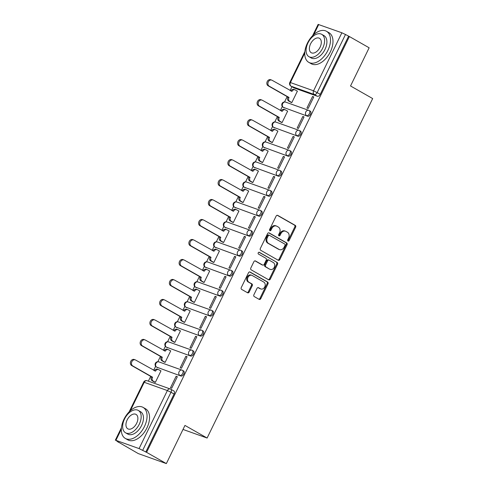 <?xml version="1.0" encoding="UTF-8"?>
<svg xmlns="http://www.w3.org/2000/svg" width="488" height="488" viewBox="0 0 488 488"><rect width="100%" height="100%" fill="white"/><g stroke="black" fill="none" stroke-linecap="round" stroke-linejoin="round"><path stroke-width="0.73" d="M287.999 241.041A0.982 0.781 109.6 0 0 289.109 240.554L295.63 227.194A1.403 1.116 109.6 0 0 295.264 225.383L277.721 215.391A1.403 1.116 109.6 0 0 276.135 216.093L269.62 229.451A0.982 0.781 109.6 0 0 270.98 230.226L271.828 228.5A4.496 3.568 109.6 0 1 276.452 226.042A4.496 3.568 109.6 0 1 276.909 226.249L278.367 227.085A4.496 3.568 109.6 0 1 279.526 232.886L278.685 234.612A0.982 0.781 109.6 0 0 280.045 235.387L280.893 233.661A4.496 3.568 109.6 0 1 285.517 231.208A4.496 3.568 109.6 0 1 285.974 231.416L287.432 232.245A4.496 3.568 109.6 0 1 288.591 238.046L287.749 239.773A0.982 0.781 109.6 0 0 287.999 241.041M287.743 240.785A0.982 0.781 109.6 0 0 288.292 240.261L294.807 226.902A1.403 1.116 109.6 0 0 294.447 225.09L277.214 215.275M269.62 230.464A0.982 0.781 109.6 0 0 270.163 229.933L271.011 228.207L271.828 228.5M278.678 235.625A0.982 0.781 109.6 0 0 279.228 235.1L280.069 233.368L280.893 233.661M253.894 294.758A1.403 1.116 109.6 0 0 254.254 296.57L259.177 299.376A1.403 1.116 109.6 0 0 260.763 298.674L267.997 283.839A1.403 1.116 109.6 0 0 267.637 282.021L250.094 272.036A1.403 1.116 109.6 0 0 248.508 272.737L241.273 287.572A1.403 1.116 109.6 0 0 241.633 289.384L247.575 292.769A1.403 1.116 109.6 0 0 249.167 292.068L252.259 285.718A1.403 1.116 109.6 0 0 251.899 283.906L248.953 282.229A3.758 2.983 109.6 0 1 247.88 277.617A3.758 2.983 109.6 0 1 251.857 275.324A3.758 2.983 109.6 0 1 252.235 275.5L263.782 282.076A3.758 2.983 109.6 0 1 264.856 286.688A3.758 2.983 109.6 0 1 260.879 288.975A3.758 2.983 109.6 0 1 260.5 288.804L258.579 287.707A1.403 1.116 109.6 0 0 256.987 288.408L253.894 294.758M349.39 36.539L369.148 47.793L350.53 85.967L372.673 98.576L207.107 438.035L184.964 425.426L166.347 463.6L146.589 452.345L349.39 36.539L345.492 34.495L317.188 92.525A2.861 1.72 119.7 0 1 314.303 94.501L291.147 86.242A2.861 1.72 119.7 0 1 290.982 86.169L294.057 87.919A2.861 1.72 -60.3 0 0 294.227 87.999L291.147 86.242A2.861 2.275 109.6 0 1 290.409 82.551L313.57 90.811L341.868 32.781L345.492 34.495M278.245 260.269A1.403 1.116 109.6 0 0 279.837 259.567L287.072 244.732A1.403 1.116 109.6 0 0 286.712 242.92L269.169 232.929A1.403 1.116 109.6 0 0 267.576 233.63L260.342 248.465A1.403 1.116 109.6 0 0 260.702 250.283L278.245 260.269M277.538 264.282L270.297 279.124A1.403 1.116 109.6 0 1 268.711 279.825L251.167 269.834A1.403 1.116 109.6 0 1 250.808 268.022L253.906 261.672A1.403 1.116 109.6 0 1 255.492 260.97L262.605 265.021A1.403 1.116 109.6 0 0 264.197 264.319L266.247 260.104A1.403 1.116 109.6 0 0 265.887 258.292L258.481 254.077A0.982 0.781 109.6 0 1 259.341 252.314L277.178 262.471A1.403 1.116 109.6 0 1 277.538 264.282L276.72 263.99L269.48 278.831L270.297 279.124M166.347 463.6L138.281 453.59L118.59 442.201M291.964 86.73L290.104 90.542M287.139 96.612L284.547 101.937M282.326 106.482L280.356 110.526M277.397 116.595L274.799 121.921M272.579 126.465L270.608 130.51M267.65 136.579L265.051 141.904M262.837 146.449L260.86 150.493M257.902 156.563L255.303 161.888M253.089 166.432L251.119 170.477M248.154 176.546L245.562 181.871M243.341 186.416L241.371 190.46M238.412 196.53L235.814 201.855M233.593 206.4L231.623 210.444M228.665 216.513L226.066 221.839M223.846 226.383L221.875 230.428M218.917 236.497L216.318 241.822M214.104 246.367L212.134 250.405M209.169 256.474L206.57 261.806M204.356 266.35L202.386 270.389M199.421 276.458L196.829 281.783M194.608 286.334L192.638 290.372M189.679 296.442L187.081 301.767M184.861 306.318L182.89 310.356M179.932 316.425L177.333 321.751M175.113 326.301L173.142 330.339M170.184 336.409L167.585 341.734M165.371 346.285L163.401 350.323M160.436 356.392L157.844 361.718M155.623 366.268L153.653 370.307M150.694 376.376L148.358 381.165M146.589 452.345L139.068 448.588L115.912 440.329L118.523 442.335M348.572 36.252L320.268 94.276A2.861 1.72 119.7 0 1 317.383 96.258L294.227 87.999M312.613 35.709L318.127 24.4L341.868 32.781M290.61 102.108L291.8 102.62L297.424 91.091L296.954 90.927M312.558 96.49L306.94 108.019L308.166 108.458L313.79 96.929L312.558 96.49L313.686 97.136M302.816 116.473L297.192 128.002L298.418 128.442L304.042 116.913L302.816 116.473L303.945 117.12M280.862 122.091L282.052 122.604L287.676 111.075L287.212 110.91M293.068 136.457L287.444 147.986L288.67 148.425L294.294 136.896L293.068 136.457L294.197 137.097M271.114 142.075L272.304 142.588L277.928 131.058L277.465 130.894M283.321 156.441L277.696 167.97L278.929 168.409L284.547 156.88L283.321 156.441L284.449 157.081M261.373 162.053L262.562 162.571L268.18 151.042L267.717 150.877M273.573 176.424L267.955 187.953L269.181 188.392L274.805 176.863L273.573 176.424L274.701 177.065M251.625 182.036L252.814 182.555L258.439 171.026L257.969 170.861M263.831 196.408L258.207 207.937L259.433 208.376L265.057 196.847L263.831 196.408L264.954 197.048M241.877 202.02L243.067 202.538L248.691 191.009L248.221 190.845M254.083 216.391L248.459 227.92L249.685 228.36L255.309 216.831L254.083 216.391L255.212 217.032M232.129 222.003L233.319 222.522L238.943 210.993L238.48 210.828M244.335 236.375L238.711 247.904L239.937 248.343L245.562 236.814L244.335 236.375L245.464 237.016M222.388 241.987L223.577 242.506L229.195 230.976L228.732 230.812M234.588 256.359L228.964 267.888L230.196 268.327L235.814 256.798L234.588 256.359L235.716 256.999M212.64 261.971L213.829 262.489L219.454 250.96L218.984 250.789M224.84 276.342L219.222 287.871L220.448 288.304L226.072 276.781L224.84 276.342L225.968 276.983M202.892 281.954L204.082 282.473L209.706 270.944L209.236 270.773M215.098 296.326L209.474 307.855L210.7 308.288L216.324 296.759L215.098 296.326L216.227 296.966M193.144 301.938L194.334 302.456L199.958 290.927L199.494 290.756M205.35 316.309L199.726 327.838L200.952 328.272L206.576 316.743L205.35 316.309L206.479 316.95M183.396 321.921L184.586 322.434L190.21 310.911L189.747 310.74M195.603 336.293L189.978 347.822L191.204 348.255L196.829 336.726L195.603 336.293L196.731 336.933M173.655 341.905L174.844 342.417L180.462 330.888L179.999 330.724M185.855 356.277L180.237 367.8L181.463 368.239L187.087 356.71L185.855 356.277L186.983 356.917M163.907 361.889L165.096 362.401L170.721 350.872L170.251 350.707M176.113 376.254L170.489 387.783L171.715 388.222L177.339 376.693L176.113 376.254L177.236 376.901M154.159 381.872L155.349 382.385L160.973 370.856L160.503 370.691M183.433 370.898A2.861 1.72 -60.3 0 1 183.598 370.971A2.861 1.72 -60.3 0 1 183.75 374.18A2.861 1.72 -60.3 0 1 180.932 376.022L156.685 367.141A2.861 1.72 119.7 0 1 156.514 367.061L157.612 367.684A2.861 1.72 -60.3 0 0 157.776 367.763M193.175 350.915A2.861 1.72 -60.3 0 1 193.346 350.988A2.861 1.72 -60.3 0 1 193.498 354.196A2.861 1.72 -60.3 0 1 190.68 356.039L166.426 347.157A2.861 1.72 119.7 0 1 166.262 347.084L167.353 347.7A2.861 1.72 -60.3 0 0 167.524 347.779M202.923 330.931A2.861 1.72 -60.3 0 1 203.087 331.01A2.861 1.72 -60.3 0 1 203.24 334.213A2.861 1.72 -60.3 0 1 200.428 336.055L176.174 327.173A2.861 1.72 119.7 0 1 176.009 327.1L177.101 327.722A2.861 1.72 -60.3 0 0 177.266 327.796M212.67 310.947A2.861 1.72 -60.3 0 1 212.835 311.027A2.861 1.72 -60.3 0 1 212.988 314.229A2.861 1.72 -60.3 0 1 210.169 316.071L185.922 307.19A2.861 1.72 119.7 0 1 185.757 307.117L186.849 307.739A2.861 1.72 -60.3 0 0 187.014 307.812M222.418 290.964A2.861 1.72 -60.3 0 1 222.583 291.043A2.861 1.72 -60.3 0 1 222.735 294.246A2.861 1.72 -60.3 0 1 219.917 296.088L195.67 287.206A2.861 1.72 119.7 0 1 195.505 287.133L196.597 287.755A2.861 1.72 -60.3 0 0 196.762 287.829M232.166 270.98A2.861 1.72 -60.3 0 1 232.331 271.06A2.861 1.72 -60.3 0 1 232.483 274.262A2.861 1.72 -60.3 0 1 229.665 276.104L205.417 267.223A2.861 1.72 119.7 0 1 205.247 267.149L206.339 267.772A2.861 1.72 -60.3 0 0 206.509 267.845M241.908 250.997A2.861 1.72 -60.3 0 1 242.079 251.076A2.861 1.72 -60.3 0 1 242.231 254.279A2.861 1.72 -60.3 0 1 239.413 256.121L215.159 247.239A2.861 1.72 119.7 0 1 214.994 247.166L216.086 247.788A2.861 1.72 -60.3 0 0 216.251 247.861M251.655 231.013A2.861 1.72 -60.3 0 1 251.82 231.092A2.861 1.72 -60.3 0 1 251.973 234.295A2.861 1.72 -60.3 0 1 249.154 236.137L224.907 227.256A2.861 1.72 119.7 0 1 224.742 227.182L225.834 227.804A2.861 1.72 -60.3 0 0 225.999 227.878M261.403 211.029A2.861 1.72 -60.3 0 1 261.568 211.109A2.861 1.72 -60.3 0 1 261.721 214.311A2.861 1.72 -60.3 0 1 258.902 216.154L234.655 207.272A2.861 1.72 119.7 0 1 234.49 207.199L235.582 207.821A2.861 1.72 -60.3 0 0 235.747 207.894M271.151 191.046A2.861 1.72 -60.3 0 1 271.316 191.125A2.861 1.72 -60.3 0 1 271.468 194.328A2.861 1.72 -60.3 0 1 268.65 196.17L244.403 187.288A2.861 1.72 119.7 0 1 244.232 187.215L245.33 187.837A2.861 1.72 -60.3 0 0 245.494 187.911M280.893 171.068A2.861 1.72 -60.3 0 1 281.064 171.142A2.861 1.72 -60.3 0 1 281.216 174.344A2.861 1.72 -60.3 0 1 278.398 176.186L254.15 167.311A2.861 1.72 119.7 0 1 253.98 167.231L255.071 167.854A2.861 1.72 -60.3 0 0 255.242 167.933M290.641 151.085A2.861 1.72 -60.3 0 1 290.805 151.158A2.861 1.72 -60.3 0 1 290.958 154.361A2.861 1.72 -60.3 0 1 288.146 156.209L263.892 147.327A2.861 1.72 119.7 0 1 263.727 147.248L264.819 147.87A2.861 1.72 -60.3 0 0 264.984 147.949M300.388 131.101A2.861 1.72 -60.3 0 1 300.553 131.174A2.861 1.72 -60.3 0 1 300.706 134.377A2.861 1.72 -60.3 0 1 297.887 136.225L273.64 127.344A2.861 1.72 119.7 0 1 273.475 127.264L274.567 127.886A2.861 1.72 -60.3 0 0 274.732 127.966M310.136 111.118A2.861 1.72 -60.3 0 1 310.301 111.191A2.861 1.72 -60.3 0 1 310.453 114.393A2.861 1.72 -60.3 0 1 307.635 116.242L283.388 107.36A2.861 1.72 119.7 0 1 283.223 107.281L284.315 107.903A2.861 1.72 -60.3 0 0 284.48 107.982M207.107 438.035L183.006 429.44M145.772 452.053L174.07 394.03A2.861 1.72 -60.3 0 0 173.85 390.955A2.861 1.72 -60.3 0 0 173.685 390.882M285.517 231.208L284.699 230.916A4.496 3.568 109.6 0 0 280.069 233.368M276.452 226.042L275.635 225.749A4.496 3.568 109.6 0 0 271.011 228.207M277.94 260.098A1.403 1.116 109.6 0 0 279.02 259.281L286.255 244.439A1.403 1.116 109.6 0 0 285.895 242.627L268.662 232.813M285.035 245.336A0.982 0.781 109.6 0 0 284.779 244.067L269.382 235.301A0.982 0.781 109.6 0 0 268.272 235.789L267.381 237.613A4.496 3.568 109.6 0 0 268.534 243.414L279.063 249.411A4.496 3.568 109.6 0 0 279.514 249.618A4.496 3.568 109.6 0 0 284.144 247.16L285.035 245.336M269.175 235.228L268.565 235.009A0.982 0.781 109.6 0 0 267.448 235.497L268.272 235.789M279.514 249.618L278.697 249.325A4.496 3.568 109.6 0 1 278.245 249.118L267.717 243.122A4.496 3.568 109.6 0 1 266.564 237.321L267.448 235.497M268.4 279.648A1.403 1.116 109.6 0 0 269.48 278.831M254.986 260.854L261.788 264.728A1.403 1.116 109.6 0 0 262.08 264.832M258.908 252.241L277.178 262.471M269.992 269.224A3.758 2.983 109.6 0 0 270.37 269.4A3.758 2.983 109.6 0 0 274.347 267.107A3.758 2.983 109.6 0 0 273.268 262.495L269.199 260.183A1.403 1.116 109.6 0 0 267.613 260.885L265.557 265.094A1.403 1.116 109.6 0 0 265.923 266.906L269.169 268.931A3.758 2.983 109.6 0 0 269.553 269.108L270.37 269.4M268.382 259.89A1.403 1.116 109.6 0 0 266.796 260.592L267.613 260.885M269.169 268.931L265.1 266.613A1.403 1.116 109.6 0 1 264.74 264.801L266.796 260.592M276.72 263.99A1.403 1.116 109.6 0 0 276.354 262.178M260.879 288.975L260.061 288.689A3.758 2.983 109.6 0 1 259.683 288.512L258.067 287.591M251.857 275.324L251.039 275.037A3.758 2.983 109.6 0 0 247.062 277.324A3.758 2.983 109.6 0 0 248.136 281.936L248.953 282.229M247.27 292.593A1.403 1.116 109.6 0 0 248.349 291.775L251.442 285.425A1.403 1.116 109.6 0 0 251.082 283.613L248.136 281.936M258.866 299.199A1.403 1.116 109.6 0 0 259.945 298.381L267.18 283.546A1.403 1.116 109.6 0 0 266.82 281.735L249.588 271.92M291.037 102.352L288.603 100.961A2.861 2.275 -70.4 0 1 287.865 97.271L288.926 97.649A2.861 2.275 109.6 0 0 289.665 101.339L291.824 102.572M297.387 91.171L295.222 89.938A2.861 2.275 109.6 0 0 294.935 89.81A2.861 2.275 109.6 0 0 291.989 91.372L272.036 80.252A3.288 2.611 109.6 0 0 271.706 80.099A3.288 2.611 109.6 0 0 268.223 82.106A3.288 2.611 109.6 0 0 269.162 86.144L289.024 97.454M287.957 97.075L268.101 85.766A3.288 2.611 -70.4 0 1 267.156 81.728A3.288 2.611 -70.4 0 1 270.639 79.721L271.706 80.099M290.915 91.006L290.927 90.994A2.861 2.275 -70.4 0 1 293.874 89.426L294.935 89.81M281.289 122.336L278.855 120.945A2.861 2.275 -70.4 0 1 278.117 117.254L279.179 117.632A2.861 2.275 109.6 0 0 279.917 121.323L282.076 122.555M287.639 111.154L285.48 109.922A2.861 2.275 109.6 0 0 285.187 109.788A2.861 2.275 109.6 0 0 282.241 111.356L262.288 100.235A3.288 2.611 109.6 0 0 261.958 100.083A3.288 2.611 109.6 0 0 258.475 102.09A3.288 2.611 109.6 0 0 259.415 106.128L279.276 117.437M278.209 117.059L258.353 105.75A3.288 2.611 -70.4 0 1 257.408 101.711A3.288 2.611 -70.4 0 1 260.897 99.704L261.958 100.083M282.241 111.356L281.179 110.977A2.861 2.275 -70.4 0 1 284.126 109.41L285.187 109.788M271.548 142.319L269.108 140.928A2.861 2.275 -70.4 0 1 268.369 137.232L269.437 137.616A2.861 2.275 109.6 0 0 270.169 141.306L272.334 142.539M277.892 131.138L275.732 129.906A2.861 2.275 109.6 0 0 275.445 129.771A2.861 2.275 109.6 0 0 272.499 131.339L252.546 120.219A3.288 2.611 109.6 0 0 252.211 120.066A3.288 2.611 109.6 0 0 248.727 122.073A3.288 2.611 109.6 0 0 249.667 126.111L269.529 137.421M268.467 137.043L248.606 125.733A3.288 2.611 -70.4 0 1 247.666 121.695A3.288 2.611 -70.4 0 1 251.149 119.688L252.211 120.066M272.499 131.339L271.432 130.961A2.861 2.275 -70.4 0 1 274.378 129.393L275.445 129.771M307.403 43.164A17.879 10.754 -60.3 0 0 308.782 62.348A17.879 10.754 -60.3 0 0 327.857 50.459A17.879 10.754 -60.3 0 0 326.478 31.275A17.879 10.754 -60.3 0 0 307.403 43.164M308.782 62.348L311.265 63.763A17.879 10.754 -60.3 0 0 330.339 51.874A17.879 10.754 -60.3 0 0 328.961 32.69L326.478 31.275M321.714 34.325L324.001 35.624A12.871 7.741 119.7 0 1 324.996 49.441A12.871 7.741 119.7 0 1 311.259 57.999L308.977 56.7A12.871 7.741 -60.3 0 0 322.708 48.135A12.871 7.741 -60.3 0 0 321.714 34.325A12.871 7.741 -60.3 0 0 307.983 42.883A12.871 7.741 -60.3 0 0 308.977 56.7M320.091 47.202A8.296 4.99 -60.3 0 0 319.451 38.302A8.296 4.99 -60.3 0 0 310.6 43.816A8.296 4.99 -60.3 0 0 311.24 52.722A8.296 4.99 -60.3 0 0 320.091 47.202M123.964 419.259A17.879 10.754 -60.3 0 0 125.349 438.444A17.879 10.754 -60.3 0 0 144.424 426.555A17.879 10.754 -60.3 0 0 143.045 407.37A17.879 10.754 -60.3 0 0 123.964 419.259M125.349 438.444L127.832 439.859A17.879 10.754 -60.3 0 0 146.906 427.97A17.879 10.754 -60.3 0 0 145.528 408.785L143.045 407.37M138.281 410.42L140.568 411.72A12.871 7.741 119.7 0 1 141.563 425.53A12.871 7.741 119.7 0 1 127.826 434.094L125.538 432.789A12.871 7.741 -60.3 0 0 139.275 424.231A12.871 7.741 -60.3 0 0 138.281 410.42A12.871 7.741 -60.3 0 0 124.55 418.978A12.871 7.741 -60.3 0 0 125.538 432.789M136.658 423.297A8.296 4.99 -60.3 0 0 136.018 414.397A8.296 4.99 -60.3 0 0 127.167 419.912A8.296 4.99 -60.3 0 0 127.807 428.812A8.296 4.99 -60.3 0 0 136.658 423.297M261.8 162.297L259.36 160.912A2.861 2.275 -70.4 0 1 258.622 157.215L259.689 157.6A2.861 2.275 109.6 0 0 260.427 161.29L262.587 162.522M268.144 151.121L265.984 149.889A2.861 2.275 109.6 0 0 265.698 149.755A2.861 2.275 109.6 0 0 262.751 151.323L242.798 140.202A3.288 2.611 109.6 0 0 242.463 140.05A3.288 2.611 109.6 0 0 238.98 142.057A3.288 2.611 109.6 0 0 239.925 146.095L259.781 157.404M258.719 157.026L238.858 145.717A3.288 2.611 -70.4 0 1 237.918 141.679A3.288 2.611 -70.4 0 1 241.401 139.672L242.463 140.05M262.751 151.323L261.684 150.938A2.861 2.275 -70.4 0 1 264.63 149.377L265.698 149.755M252.052 182.28L249.612 180.895A2.861 2.275 -70.4 0 1 248.88 177.199L249.941 177.583A2.861 2.275 109.6 0 0 250.679 181.274L252.839 182.506M258.402 171.105L256.237 169.873A2.861 2.275 109.6 0 0 255.95 169.739A2.861 2.275 109.6 0 0 253.004 171.306L233.05 160.186A3.288 2.611 109.6 0 0 232.721 160.034A3.288 2.611 109.6 0 0 229.232 162.04A3.288 2.611 109.6 0 0 230.177 166.079L250.033 177.388M248.971 177.01L229.11 165.7A3.288 2.611 -70.4 0 1 228.171 161.662A3.288 2.611 -70.4 0 1 231.654 159.655L232.721 160.034M251.93 170.94L251.942 170.922A2.861 2.275 -70.4 0 1 254.889 169.36L255.95 169.739M242.304 202.264L239.87 200.879A2.861 2.275 -70.4 0 1 239.132 197.183L240.194 197.561A2.861 2.275 109.6 0 0 240.932 201.257L243.091 202.489M248.654 191.089L246.495 189.856A2.861 2.275 109.6 0 0 246.202 189.722A2.861 2.275 109.6 0 0 243.256 191.29L223.303 180.17A3.288 2.611 109.6 0 0 222.973 180.017A3.288 2.611 109.6 0 0 219.49 182.024A3.288 2.611 109.6 0 0 220.43 186.062L240.291 197.372M239.224 196.993L219.368 185.684A3.288 2.611 -70.4 0 1 218.423 181.646A3.288 2.611 -70.4 0 1 221.906 179.639L222.973 180.017M242.188 190.924L242.194 190.906A2.861 2.275 -70.4 0 1 245.141 189.344L246.202 189.722M232.562 222.247L230.123 220.863A2.861 2.275 -70.4 0 1 229.384 217.166L230.452 217.544A2.861 2.275 109.6 0 0 231.184 221.241L233.343 222.473M238.906 211.072L236.747 209.84A2.861 2.275 109.6 0 0 236.454 209.706A2.861 2.275 109.6 0 0 233.508 211.267L213.555 200.153A3.288 2.611 109.6 0 0 213.226 200.001A3.288 2.611 109.6 0 0 209.742 202.008A3.288 2.611 109.6 0 0 210.682 206.046L230.543 217.355M229.476 216.977L209.62 205.668A3.288 2.611 -70.4 0 1 208.681 201.629A3.288 2.611 -70.4 0 1 212.164 199.623L213.226 200.001M232.441 210.907L232.447 210.889A2.861 2.275 -70.4 0 1 235.393 209.328L236.454 209.706M222.815 242.231L220.375 240.846A2.861 2.275 -70.4 0 1 219.637 237.15L220.704 237.528A2.861 2.275 109.6 0 0 221.436 241.224L223.602 242.451M229.159 231.056L226.999 229.824A2.861 2.275 109.6 0 0 226.713 229.689A2.861 2.275 109.6 0 0 223.766 231.251L203.813 220.137A3.288 2.611 109.6 0 0 203.478 219.984A3.288 2.611 109.6 0 0 199.995 221.991A3.288 2.611 109.6 0 0 200.934 226.029L220.796 237.339M219.734 236.961L199.873 225.651A3.288 2.611 -70.4 0 1 198.933 221.613A3.288 2.611 -70.4 0 1 202.416 219.606L203.478 219.984M222.693 230.891L222.699 230.873A2.861 2.275 -70.4 0 1 225.645 229.311L226.713 229.689M213.067 262.215L210.627 260.83A2.861 2.275 -70.4 0 1 209.895 257.133L210.956 257.511A2.861 2.275 109.6 0 0 211.694 261.208L213.854 262.434M219.411 251.033L217.251 249.807A2.861 2.275 109.6 0 0 216.965 249.673A2.861 2.275 109.6 0 0 214.019 251.235L194.065 240.12A3.288 2.611 109.6 0 0 193.73 239.968A3.288 2.611 109.6 0 0 190.247 241.975A3.288 2.611 109.6 0 0 191.192 246.013L211.048 257.322M209.986 256.944L190.125 245.635A3.288 2.611 -70.4 0 1 189.185 241.597A3.288 2.611 -70.4 0 1 192.669 239.59L193.73 239.968M214.019 251.235L212.951 250.856A2.861 2.275 -70.4 0 1 215.903 249.295L216.965 249.673M203.319 282.198L200.879 280.807A2.861 2.275 -70.4 0 1 200.147 277.117L201.209 277.495A2.861 2.275 109.6 0 0 201.947 281.192L204.106 282.418M209.669 271.017L207.504 269.791A2.861 2.275 109.6 0 0 207.217 269.657A2.861 2.275 109.6 0 0 204.271 271.218L184.318 260.104A3.288 2.611 109.6 0 0 183.988 259.951A3.288 2.611 109.6 0 0 180.505 261.958A3.288 2.611 109.6 0 0 181.444 265.997L201.306 277.306M200.239 276.928L180.383 265.612A3.288 2.611 -70.4 0 1 179.438 261.574A3.288 2.611 -70.4 0 1 182.921 259.573L183.988 259.951M203.197 270.858L203.209 270.84A2.861 2.275 -70.4 0 1 206.156 269.278L207.217 269.657M193.571 302.182L191.137 300.791A2.861 2.275 -70.4 0 1 190.399 297.101L191.461 297.479A2.861 2.275 109.6 0 0 192.199 301.175L194.358 302.401M199.921 291L197.762 289.774A2.861 2.275 109.6 0 0 197.469 289.64A2.861 2.275 109.6 0 0 194.523 291.202L174.57 280.088A3.288 2.611 109.6 0 0 174.24 279.935A3.288 2.611 109.6 0 0 170.757 281.942A3.288 2.611 109.6 0 0 171.697 285.98L191.558 297.29M190.491 296.905L170.635 285.596A3.288 2.611 -70.4 0 1 169.69 281.558A3.288 2.611 -70.4 0 1 173.179 279.551L174.24 279.935M193.455 290.836L193.461 290.824A2.861 2.275 -70.4 0 1 196.408 289.262L197.469 289.64M183.83 322.165L181.39 320.775A2.861 2.275 -70.4 0 1 180.651 317.084L181.719 317.462A2.861 2.275 109.6 0 0 182.451 321.159L184.61 322.385M190.174 310.984L188.014 309.758A2.861 2.275 109.6 0 0 187.727 309.624A2.861 2.275 109.6 0 0 184.775 311.185L164.828 300.071A3.288 2.611 109.6 0 0 164.493 299.919A3.288 2.611 109.6 0 0 161.01 301.926A3.288 2.611 109.6 0 0 161.949 305.964L181.81 317.273M180.749 316.889L160.887 305.579A3.288 2.611 -70.4 0 1 159.948 301.541A3.288 2.611 -70.4 0 1 163.431 299.534L164.493 299.919M183.708 310.819L183.714 310.807A2.861 2.275 -70.4 0 1 186.66 309.246L187.727 309.624M174.082 342.149L171.642 340.758A2.861 2.275 -70.4 0 1 170.904 337.068L171.971 337.446A2.861 2.275 109.6 0 0 172.709 341.136L174.869 342.369M180.426 330.968L178.266 329.742A2.861 2.275 109.6 0 0 177.98 329.607A2.861 2.275 109.6 0 0 175.033 331.169L155.08 320.049A3.288 2.611 109.6 0 0 154.745 319.902A3.288 2.611 109.6 0 0 151.262 321.903A3.288 2.611 109.6 0 0 152.207 325.941L172.063 337.257M171.001 336.873L151.14 325.563A3.288 2.611 -70.4 0 1 150.2 321.525A3.288 2.611 -70.4 0 1 153.683 319.518L154.745 319.902M175.033 331.169L173.966 330.791A2.861 2.275 -70.4 0 1 176.912 329.229L177.98 329.607M164.334 362.133L161.894 360.742A2.861 2.275 -70.4 0 1 161.162 357.051L162.223 357.43A2.861 2.275 109.6 0 0 162.961 361.12L165.121 362.352M170.678 350.951L168.519 349.719A2.861 2.275 109.6 0 0 168.232 349.591A2.861 2.275 109.6 0 0 165.286 351.153L145.333 340.032A3.288 2.611 109.6 0 0 145.003 339.88A3.288 2.611 109.6 0 0 141.514 341.887A3.288 2.611 109.6 0 0 142.459 345.925L162.315 357.24M161.254 356.856L141.392 345.547A3.288 2.611 -70.4 0 1 140.452 341.509A3.288 2.611 -70.4 0 1 143.936 339.502L145.003 339.88M165.286 351.153L164.224 350.774A2.861 2.275 -70.4 0 1 167.171 349.213L168.232 349.591M154.586 382.116L152.152 380.725A2.861 2.275 -70.4 0 1 151.414 377.035L152.476 377.413A2.861 2.275 109.6 0 0 153.214 381.104L155.373 382.336M160.936 370.935L158.777 369.703A2.861 2.275 109.6 0 0 158.484 369.575A2.861 2.275 109.6 0 0 155.538 371.136L135.585 360.016A3.288 2.611 109.6 0 0 135.255 359.863A3.288 2.611 109.6 0 0 131.772 361.87A3.288 2.611 109.6 0 0 132.712 365.909L152.573 377.218M151.506 376.84L131.65 365.53A3.288 2.611 -70.4 0 1 130.705 361.492A3.288 2.611 -70.4 0 1 134.188 359.485L135.255 359.863M155.538 371.136L154.476 370.758A2.861 2.275 -70.4 0 1 157.423 369.19L158.484 369.575M288.292 240.261L289.109 240.554M270.163 229.933L270.98 230.226M279.228 235.1L280.045 235.387M139.068 448.588L167.372 390.559L144.216 382.299L130.387 410.652M121.335 429.208L115.912 440.329M317.383 96.258L314.303 94.501A2.861 2.275 109.6 0 1 313.57 90.811L320.268 94.276M318.713 24.522L313.821 34.563M304.768 53.119L290.409 82.551L289.823 82.429A2.861 2.861 0 0 0 290.982 86.169M180.932 376.022L156.685 367.141A2.861 2.275 -70.4 0 1 155.946 363.45A2.861 2.275 109.6 0 1 158.893 361.882A2.861 2.861 0 0 0 156.514 367.061M190.68 356.039L166.426 347.157A2.861 2.275 -70.4 0 1 165.694 343.467A2.861 2.275 109.6 0 1 168.641 341.899A2.861 2.861 0 0 0 165.078 343.4A2.861 2.861 0 0 0 166.262 347.084M200.428 336.055L176.174 327.173A2.861 2.275 -70.4 0 1 175.442 323.483A2.861 2.275 109.6 0 1 178.388 321.915A2.861 2.861 0 0 0 174.826 323.422A2.861 2.861 0 0 0 176.009 327.1M210.169 316.071L185.922 307.19A2.861 2.275 -70.4 0 1 185.184 303.499A2.861 2.275 109.6 0 1 188.13 301.932A2.861 2.861 0 0 0 185.757 307.117M219.917 296.088L195.67 287.206A2.861 2.275 -70.4 0 1 194.932 283.516A2.861 2.275 109.6 0 1 197.878 281.948A2.861 2.861 0 0 0 194.316 283.455A2.861 2.861 0 0 0 195.505 287.133M229.665 276.104L205.417 267.223A2.861 2.275 -70.4 0 1 204.679 263.532A2.861 2.275 109.6 0 1 207.626 261.971A2.861 2.861 0 0 0 205.247 267.149M239.413 256.121L215.159 247.239A2.861 2.275 -70.4 0 1 214.427 243.549A2.861 2.275 109.6 0 1 217.374 241.987A2.861 2.861 0 0 0 214.994 247.166M249.154 236.137L224.907 227.256A2.861 2.275 -70.4 0 1 224.169 223.565A2.861 2.275 109.6 0 1 227.121 222.003A2.861 2.861 0 0 0 224.742 227.182M258.902 216.154L234.655 207.272A2.861 2.275 -70.4 0 1 233.917 203.581A2.861 2.275 109.6 0 1 236.863 202.02A2.861 2.861 0 0 0 234.49 207.199M268.65 196.17L244.403 187.288A2.861 2.275 -70.4 0 1 243.664 183.598A2.861 2.275 109.6 0 1 246.611 182.036A2.861 2.861 0 0 0 244.232 187.215M278.398 176.186L254.15 167.311A2.861 2.275 -70.4 0 1 253.412 163.614A2.861 2.275 109.6 0 1 256.359 162.053A2.861 2.861 0 0 0 253.98 167.231M288.146 156.209L263.892 147.327A2.861 2.275 -70.4 0 1 263.16 143.631A2.861 2.275 109.6 0 1 266.106 142.069A2.861 2.861 0 0 0 263.727 147.248M297.887 136.225L273.64 127.344A2.861 2.275 -70.4 0 1 272.902 123.647A2.861 2.275 109.6 0 1 275.848 122.085A2.861 2.861 0 0 0 273.475 127.264M307.635 116.242L283.388 107.36A2.861 2.275 -70.4 0 1 282.65 103.663A2.861 2.275 109.6 0 1 285.596 102.102A2.861 2.861 0 0 0 282.034 103.602A2.861 2.861 0 0 0 283.223 107.281M309.044 110.495A2.861 1.72 119.7 0 1 309.209 110.569A2.861 1.72 119.7 0 1 309.361 113.777A2.861 1.72 119.7 0 1 306.543 115.619A2.861 2.275 -70.4 0 1 305.805 111.923A2.861 2.275 -70.4 0 1 308.751 110.361A2.861 2.275 -70.4 0 1 309.044 110.495M299.296 130.479A2.861 1.72 119.7 0 1 299.461 130.552A2.861 1.72 119.7 0 1 299.614 133.755A2.861 1.72 119.7 0 1 296.796 135.603A2.861 2.275 -70.4 0 1 296.064 131.906A2.861 2.275 -70.4 0 1 299.01 130.345A2.861 2.275 -70.4 0 1 299.296 130.479M289.549 150.463A2.861 1.72 119.7 0 1 289.713 150.536A2.861 1.72 119.7 0 1 289.866 153.738A2.861 1.72 119.7 0 1 287.054 155.587A2.861 2.275 -70.4 0 1 286.316 151.89A2.861 2.275 -70.4 0 1 289.262 150.328A2.861 2.275 -70.4 0 1 289.549 150.463M279.801 170.446A2.861 1.72 119.7 0 1 279.972 170.519A2.861 1.72 119.7 0 1 280.124 173.722A2.861 1.72 119.7 0 1 277.306 175.57A2.861 2.275 -70.4 0 1 276.568 171.874A2.861 2.275 -70.4 0 1 279.514 170.312A2.861 2.275 -70.4 0 1 279.801 170.446M270.059 190.424A2.861 1.72 119.7 0 1 270.224 190.503A2.861 1.72 119.7 0 1 270.376 193.706A2.861 1.72 119.7 0 1 267.558 195.548A2.861 2.275 -70.4 0 1 266.82 191.857A2.861 2.275 -70.4 0 1 269.766 190.296A2.861 2.275 -70.4 0 1 270.059 190.424M260.311 210.407A2.861 1.72 119.7 0 1 260.476 210.487A2.861 1.72 119.7 0 1 260.629 213.689A2.861 1.72 119.7 0 1 257.81 215.531A2.861 2.275 -70.4 0 1 257.072 211.841A2.861 2.275 -70.4 0 1 260.025 210.279A2.861 2.275 -70.4 0 1 260.311 210.407M250.564 230.391A2.861 1.72 119.7 0 1 250.728 230.47A2.861 1.72 119.7 0 1 250.881 233.673A2.861 1.72 119.7 0 1 248.063 235.515A2.861 2.275 -70.4 0 1 247.331 231.824A2.861 2.275 -70.4 0 1 250.277 230.263A2.861 2.275 -70.4 0 1 250.564 230.391M240.816 250.374A2.861 1.72 119.7 0 1 240.987 250.454A2.861 1.72 119.7 0 1 241.133 253.656A2.861 1.72 119.7 0 1 238.321 255.499A2.861 2.275 -70.4 0 1 237.583 251.808A2.861 2.275 -70.4 0 1 240.529 250.246A2.861 2.275 -70.4 0 1 240.816 250.374M231.068 270.358A2.861 1.72 119.7 0 1 231.239 270.437A2.861 1.72 119.7 0 1 231.391 273.64A2.861 1.72 119.7 0 1 228.573 275.482A2.861 2.275 -70.4 0 1 227.835 271.792A2.861 2.275 -70.4 0 1 230.781 270.23A2.861 2.275 -70.4 0 1 231.068 270.358M221.326 290.342A2.861 1.72 119.7 0 1 221.491 290.421A2.861 1.72 119.7 0 1 221.644 293.624A2.861 1.72 119.7 0 1 218.825 295.466A2.861 2.275 -70.4 0 1 218.087 291.775A2.861 2.275 -70.4 0 1 221.034 290.207A2.861 2.275 -70.4 0 1 221.326 290.342M211.579 310.325A2.861 1.72 119.7 0 1 211.743 310.405A2.861 1.72 119.7 0 1 211.896 313.607A2.861 1.72 119.7 0 1 209.077 315.449A2.861 2.275 -70.4 0 1 208.346 311.759A2.861 2.275 -70.4 0 1 211.292 310.191A2.861 2.275 -70.4 0 1 211.579 310.325M201.831 330.309A2.861 1.72 119.7 0 1 201.995 330.388A2.861 1.72 119.7 0 1 202.148 333.591A2.861 1.72 119.7 0 1 199.33 335.433A2.861 2.275 -70.4 0 1 198.598 331.742A2.861 2.275 -70.4 0 1 201.544 330.175A2.861 2.275 -70.4 0 1 201.831 330.309M192.083 350.293A2.861 1.72 119.7 0 1 192.254 350.366A2.861 1.72 119.7 0 1 192.406 353.574A2.861 1.72 119.7 0 1 189.588 355.416A2.861 2.275 -70.4 0 1 188.85 351.726A2.861 2.275 -70.4 0 1 191.796 350.158A2.861 2.275 -70.4 0 1 192.083 350.293M182.341 370.276A2.861 1.72 119.7 0 1 182.506 370.349A2.861 1.72 119.7 0 1 182.658 373.558A2.861 1.72 119.7 0 1 179.84 375.4A2.861 2.275 -70.4 0 1 179.102 371.71A2.861 2.275 -70.4 0 1 182.048 370.142A2.861 2.275 -70.4 0 1 182.341 370.276M174.07 394.03L170.995 392.273L142.691 450.302M170.605 389.125A2.861 1.72 119.7 0 1 170.769 389.204A2.861 1.72 119.7 0 1 170.995 392.273L167.372 390.559A2.861 2.275 -70.4 0 1 170.318 388.997A2.861 2.275 -70.4 0 1 170.605 389.125M143.631 382.177L144.216 382.299A2.861 2.275 -70.4 0 1 147.162 380.738A2.861 2.861 0 0 0 143.631 382.177L129.18 411.805M294.447 225.09L295.264 225.383M294.807 226.902L295.63 227.194M285.895 242.627L286.712 242.92M286.255 244.439L287.072 244.732M279.02 259.281L279.837 259.567M266.564 237.321L267.381 237.613M267.717 243.122L268.534 243.414M278.245 249.118L279.063 249.411M261.788 264.728L262.605 265.021M264.74 264.801L265.557 265.094M265.1 266.613L265.923 266.906M259.683 288.512L260.5 288.804M251.082 283.613L251.899 283.906M251.442 285.425L252.259 285.718M248.349 291.775L249.167 292.068M266.82 281.735L267.637 282.021M267.18 283.546L267.997 283.839M259.945 298.381L260.763 298.674M287.865 97.271L288.926 97.649M288.603 100.961L289.665 101.339M290.927 90.994L291.989 91.372M268.101 85.766L269.162 86.144M278.117 117.254L279.179 117.632M278.855 120.945L279.917 121.323M258.353 105.75L259.415 106.128M268.369 137.232L269.437 137.616M269.108 140.928L270.169 141.306M248.606 125.733L249.667 126.111M258.622 157.215L259.689 157.6M259.36 160.912L260.427 161.29M238.858 145.717L239.925 146.095M248.88 177.199L249.941 177.583M249.612 180.895L250.679 181.274M251.942 170.922L253.004 171.306M229.11 165.7L230.177 166.079M239.132 197.183L240.194 197.561M239.87 200.879L240.932 201.257M242.194 190.906L243.256 191.29M219.368 185.684L220.43 186.062M229.384 217.166L230.452 217.544M230.123 220.863L231.184 221.241M232.447 210.889L233.508 211.267M209.62 205.668L210.682 206.046M219.637 237.15L220.704 237.528M220.375 240.846L221.436 241.224M222.699 230.873L223.766 231.251M199.873 225.651L200.934 226.029M209.895 257.133L210.956 257.511M210.627 260.83L211.694 261.208M190.125 245.635L191.192 246.013M200.147 277.117L201.209 277.495M200.879 280.807L201.947 281.192M203.209 270.84L204.271 271.218M180.383 265.612L181.444 265.997M190.399 297.101L191.461 297.479M191.137 300.791L192.199 301.175M193.461 290.824L194.523 291.202M170.635 285.596L171.697 285.98M180.651 317.084L181.719 317.462M181.39 320.775L182.451 321.159M183.714 310.807L184.775 311.185M160.887 305.579L161.949 305.964M170.904 337.068L171.971 337.446M171.642 340.758L172.709 341.136M151.14 325.563L152.207 325.941M161.162 357.051L162.223 357.43M161.894 360.742L162.961 361.12M141.392 345.547L142.459 345.925M151.414 377.035L152.476 377.413M152.152 380.725L153.214 381.104M131.65 365.53L132.712 365.909M310.301 111.191L309.209 110.569A2.861 2.861 0 0 0 308.751 110.361L285.596 102.102M300.553 131.174L299.461 130.552A2.861 2.861 0 0 0 299.01 130.345L275.848 122.085M290.805 151.158L289.713 150.536A2.861 2.861 0 0 0 289.262 150.328L266.106 142.069M281.064 171.142L279.972 170.519A2.861 2.861 0 0 0 279.514 170.312L256.359 162.053M271.316 191.125L270.224 190.503A2.861 2.861 0 0 0 269.766 190.296L246.611 182.036M261.568 211.109L260.476 210.487A2.861 2.861 0 0 0 260.025 210.279L236.863 202.02M251.82 231.092L250.728 230.47A2.861 2.861 0 0 0 250.277 230.263L227.121 222.003M242.079 251.076L240.987 250.454A2.861 2.861 0 0 0 240.529 250.246L217.374 241.987M232.331 271.06L231.239 270.437A2.861 2.861 0 0 0 230.781 270.23L207.626 261.971M222.583 291.043L221.491 290.421A2.861 2.861 0 0 0 221.034 290.207L197.878 281.948M212.835 311.027L211.743 310.405A2.861 2.861 0 0 0 211.292 310.191L188.13 301.932M203.087 331.01L201.995 330.388A2.861 2.861 0 0 0 201.544 330.175L178.388 321.915M193.346 350.988L192.254 350.366A2.861 2.861 0 0 0 191.796 350.158L168.641 341.899M183.598 370.971L182.506 370.349A2.861 2.861 0 0 0 182.048 370.142L158.893 361.882M173.85 390.955L170.769 389.204A2.861 2.861 0 0 0 170.318 388.997L147.162 380.738M121.439 427.665L115.327 440.206M304.878 51.569L289.823 82.429M268.461 234.96L269.284 235.253M261.928 264.795L262.745 265.088M268.241 259.823L269.059 260.116"/></g></svg>
